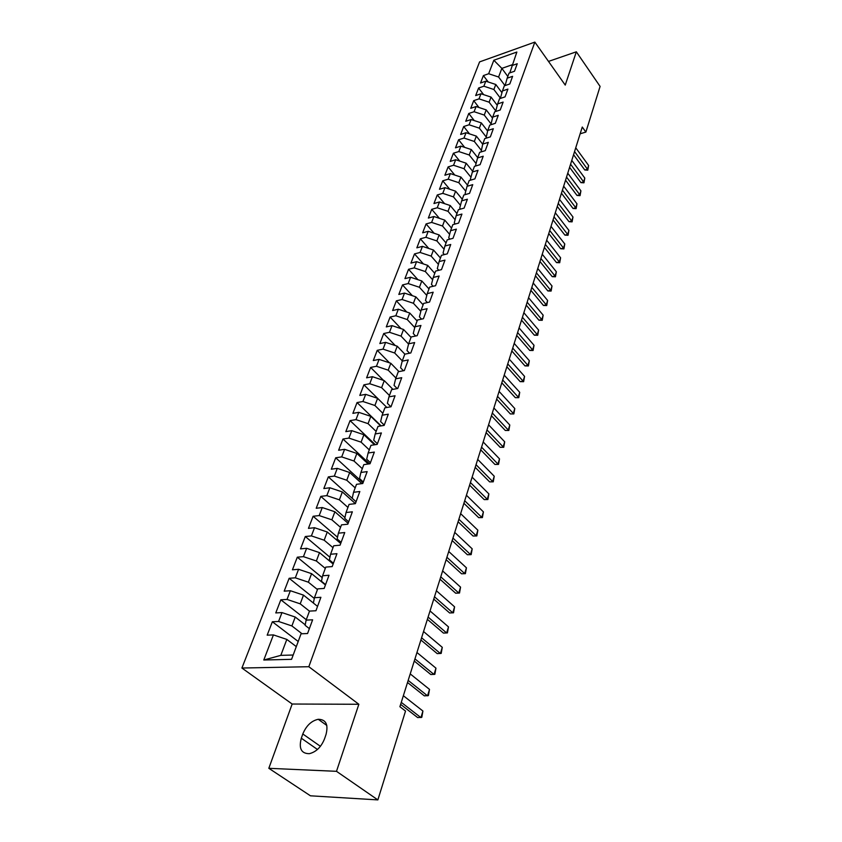<?xml version="1.0" encoding="UTF-8"?>
<svg xmlns="http://www.w3.org/2000/svg" width="842" height="842" viewBox="0 0 842 842"><rect width="100%" height="100%" fill="white"/><g stroke="black" fill="none" stroke-linecap="round" stroke-linejoin="round"><path stroke-width="1.26" d="M268.819 768.304L336.495 771.325L358.85 704.27L292.163 704.028L268.819 768.304L310.445 795.806L377.858 799.9L405.528 711.069L399.897 706.722L582.275 127.037L585.874 132.078L600.093 86.41L576.338 51.804L548.5 61.413M292.163 704.028L241.907 668.032L479.582 61.898L534.849 42.1L308.825 666.717L241.907 668.032M507.81 76.454L501.853 68.381L493.833 60.245L488.655 73.738L483.403 75.58L480.519 83.021L485.792 81.19L483.876 86.2L478.593 88.021L475.677 95.578L480.971 93.767L479.024 98.861L473.709 100.651L470.741 108.323L476.067 106.545L474.088 111.723L468.752 113.481L465.742 121.28L471.088 119.532L469.078 124.784L463.71 126.521L460.648 134.446L466.036 132.72L463.984 138.056L458.595 139.772L455.48 147.824L460.89 146.119L458.816 151.549L453.396 153.233L450.228 161.411L455.669 159.738L453.554 165.253L448.112 166.916L444.892 175.231L450.354 173.589L448.207 179.188L442.734 180.82L439.471 189.271L444.965 187.661L442.776 193.355L437.272 194.955L433.956 203.543L439.471 201.964L437.251 207.763L431.725 209.321L428.346 218.057L433.893 216.52L431.63 222.404L426.073 223.94L422.642 232.824L428.22 231.308L425.915 237.297L420.337 238.802L416.843 247.832L422.442 246.359L420.105 252.453L414.496 253.916L410.938 263.104L416.569 261.673L414.201 267.872L408.549 269.293L404.939 278.639L410.601 277.25L408.181 283.554L402.508 284.933L398.824 294.447L404.518 293.09L402.055 299.51L396.35 300.847L392.614 310.54L398.34 309.225L395.824 315.75L390.099 317.055L386.289 326.906L392.035 325.643L389.488 332.295L383.72 333.537L379.847 343.578L385.625 342.357L383.026 349.125L377.237 350.325L373.29 360.544L379.1 359.376L376.458 366.27L370.627 367.428L366.607 377.826L372.448 376.7L369.754 383.731L363.902 384.836L359.808 395.435L365.681 394.361L362.934 401.508L357.05 402.56L352.882 413.359L358.787 412.338L355.987 419.632L350.072 420.621L345.82 431.63L351.756 430.662L348.904 438.093L342.968 439.029L338.631 450.238L344.599 449.333L341.694 456.901L335.716 457.785L331.306 469.204L337.295 468.363L334.337 476.077L328.327 476.898L323.833 488.549L329.853 487.771L326.833 495.633L320.802 496.391L316.213 508.263L322.265 507.547L319.192 515.578L313.119 516.262L308.446 528.366L314.529 527.723L311.393 535.912L305.288 536.522L300.52 548.879L306.635 548.3L303.436 556.657L297.31 557.193L292.437 569.792L298.584 569.297L295.31 577.822L289.153 578.286L284.186 591.147L290.364 590.726L287.027 599.42L280.839 599.799L275.766 612.923L281.975 612.587L278.576 621.47L272.355 621.764L267.177 635.163L273.418 634.91L286.817 639.415L280.818 655.36L293.184 655.023M493.833 60.245L516.862 52.036L509.799 72.875M280.818 655.36L263.788 660.012L291.585 659.328L301.057 633.794L307.562 633.531L312.624 619.807L306.13 620.122L309.477 611.103L315.95 610.745L320.897 597.304L314.445 597.704L317.718 588.874L324.159 588.432L329.012 575.265L322.591 575.749L325.801 567.098L332.201 566.582L336.947 553.689L330.569 554.246L333.706 545.774L340.084 545.174L344.736 532.544L338.379 533.186L341.463 524.871L347.799 524.208L352.356 511.82L346.041 512.536L349.062 504.39L355.366 503.653L359.829 491.517L353.545 492.296L356.503 484.318L362.776 483.508L367.154 471.615L360.902 472.457L363.807 464.637L370.048 463.753L374.332 452.091L368.122 453.007L370.964 445.334L377.174 444.397L381.384 432.956L375.195 433.935L377.995 426.399L384.163 425.399L388.288 414.18L382.142 415.222L384.878 407.833L391.014 406.77L395.066 395.761L388.951 396.856L391.635 389.614L397.74 388.499L401.718 377.69L395.635 378.837L398.277 371.732L404.339 370.564L408.244 359.955L402.192 361.155L404.781 354.177L410.812 352.956L414.643 342.557L408.633 343.799L411.18 336.947L417.179 335.684L420.937 325.465L414.959 326.759L417.453 320.034L423.421 318.718L427.105 308.688L421.158 310.024L423.61 303.425L429.546 302.057L433.177 292.206L427.262 293.595L429.662 287.101L435.567 285.701L439.124 276.018L433.251 277.45L435.609 271.071L441.482 269.629L444.976 260.125L439.124 261.599L441.45 255.326L447.291 253.842L450.733 244.496L444.913 246.011L447.197 239.854L452.996 238.328L456.375 229.15L450.586 230.697L452.838 224.646L458.606 223.088L461.932 214.068L456.175 215.647L458.385 209.7L464.121 208.1L467.384 199.228L461.658 200.849L463.826 195.007L469.541 193.376L472.751 184.651L467.057 186.303L469.194 180.556L474.877 178.893L478.024 170.316L472.362 172L474.456 166.348L480.108 164.653L483.213 156.223L477.582 157.938L479.645 152.37L485.266 150.644L488.318 142.351L482.719 144.098L484.739 138.625L490.339 136.878L493.338 128.721L487.76 130.489L489.76 125.111L495.317 123.321L498.275 115.301L492.728 117.101L494.696 111.807L500.222 109.997L503.137 102.093L497.622 103.924L499.548 98.714L505.053 96.872L507.915 89.105L502.432 90.957L504.326 85.831L509.799 83.968L512.62 76.317L507.168 78.19L509.031 73.149L514.483 71.265L517.251 63.729L511.82 65.634M263.788 660.012L273.418 634.91M302.046 633.763L291.89 625.943L295.247 617.049L305.225 624.817M278.576 621.47L291.89 625.943M281.975 612.587L295.247 617.049M309.456 611.145L300.215 603.84L303.499 595.126L313.392 603.03M287.027 599.42L300.215 603.84M290.364 590.726L303.499 595.126M306.13 620.122L305.13 625.332L309.372 628.637M317.466 589.558L308.372 582.19L311.582 573.655L325.433 584.979M295.31 577.822L308.372 582.19M298.584 569.297L311.582 573.655M314.445 597.704L313.382 603.061L317.55 606.398M325.317 568.413L316.36 560.982L319.507 552.615L333.148 564.035M303.436 556.657L316.36 560.982M306.635 548.3L319.507 552.615M322.591 575.749L321.465 581.243L325.57 584.611M333 547.679L324.181 540.196L327.275 531.997L340.705 543.49M311.393 535.912L324.181 540.196M314.529 527.723L327.275 531.997M330.569 554.246L329.39 559.877L333.432 563.256M340.547 527.355L331.864 519.809L334.884 511.768L348.114 523.356M319.192 515.578L331.864 519.809M322.265 507.547L334.884 511.768M338.379 533.186L337.147 538.933L341.126 542.343M347.935 507.421L339.379 499.832L342.357 491.949L355.377 503.6M326.833 495.633L339.379 499.832M329.853 487.771L342.357 491.949M346.041 512.536L344.757 518.398L348.672 521.84M355.187 487.865L346.767 480.235L349.672 472.499L361.85 483.624M334.337 476.077L346.767 480.235M337.295 468.363L349.672 472.499M353.545 492.296L352.209 498.275L356.071 501.737M362.302 468.689L353.998 461.016L356.861 453.428L368.217 464.016M341.694 456.901L353.998 461.016M344.599 449.333L356.861 453.428M360.902 472.457L359.523 478.54L363.323 482.024M369.28 449.881L361.102 442.155L363.902 434.714L374.511 444.797M348.904 438.093L361.102 442.155M351.756 430.662L363.902 434.714M368.122 453.007L366.691 459.185L370.438 462.69M376.132 431.409L368.07 423.652L370.817 416.348L380.731 425.957M355.987 419.632L368.07 423.652M358.787 412.338L370.817 416.348M375.195 433.935L373.722 440.208L377.416 443.723M382.857 413.285L374.911 405.497L377.605 398.329L386.878 407.486M362.934 401.508L374.911 405.497M365.681 394.361L377.605 398.329L363.902 384.836M382.142 415.222L380.626 421.579L384.257 425.115M389.457 395.498L381.615 387.678L384.268 380.637L392.951 389.372M369.754 383.731L381.615 387.678M372.448 376.7L384.268 380.637M388.951 396.856L387.394 403.307L390.909 406.791M395.94 378.026L388.204 370.175L390.804 363.27L398.95 371.596M376.458 366.27L388.204 370.175M379.1 359.376L390.804 363.27M395.635 378.837L394.045 385.373L397.224 388.594M402.297 360.881L394.677 352.998L397.235 346.209L404.865 354.166M383.026 349.125L394.677 352.998M385.625 342.357L397.235 346.209M402.192 361.155L400.56 367.775L403.444 370.733M408.57 344.052L401.034 336.126L403.539 329.464L411.012 337.379M389.488 332.295L401.034 336.126M392.035 325.643L403.539 329.464M408.633 343.799L406.97 350.493L409.57 353.208M414.759 327.559L407.265 319.56L409.738 313.013L417.116 320.949M395.824 315.75L407.265 319.56M398.34 309.225L409.738 313.013M414.959 326.759L413.254 333.516L415.601 336.011M420.832 311.34L413.401 303.278L415.822 296.847L423.105 304.804M402.055 299.51L413.401 303.278M404.518 293.09L415.822 296.847M421.158 310.024L419.432 316.855L421.537 319.129M426.789 295.416L419.421 287.28L421.8 280.965L428.988 288.932M408.181 283.554L419.421 287.28M410.601 277.25L421.8 280.965M427.262 293.595L425.494 300.478L427.389 302.552M432.651 279.755L425.347 271.566L427.683 265.356L434.767 273.345M414.201 267.872L425.347 271.566M416.569 261.673L427.683 265.356M433.251 277.45L431.451 284.396L433.135 286.28M438.408 264.356L431.157 256.115L433.462 250.011L440.461 258.01M420.105 252.453L431.157 256.115M422.442 246.359L433.462 250.011M439.124 261.599L437.314 268.598L438.808 270.293M444.071 249.232L436.872 240.928L439.135 234.929L446.05 242.949M425.915 237.297L436.872 240.928M428.22 231.308L439.135 234.929M444.913 246.011L443.06 253.063L444.387 254.579M449.628 234.35L442.503 226.003L444.723 220.099L451.544 228.129M431.63 222.404L442.503 226.003M433.893 216.52L444.723 220.099M450.586 230.697L448.723 237.802L449.87 239.149M455.101 219.72L448.028 211.321L450.207 205.522L456.943 213.563M437.251 207.763L448.028 211.321M439.471 201.964L450.207 205.522M456.175 215.647L454.28 222.804L455.28 223.983M460.469 205.322L453.459 196.891L455.606 191.187L462.269 199.228M442.776 193.355L453.459 196.891M444.965 187.661L455.606 191.187M461.658 200.849L459.743 208.048L460.606 209.079M465.752 191.166L458.806 182.693L460.921 177.083L467.489 185.135M448.207 179.188L458.806 182.693M450.354 173.589L460.921 177.083M467.057 186.303L465.121 193.544L465.837 194.428M470.952 177.241L464.068 168.726L466.142 163.201L472.636 171.263M453.554 165.253L464.068 168.726M455.669 159.738L466.142 163.201M472.362 172L470.404 179.283L471.004 180.02M476.067 163.527L469.236 154.991L471.288 149.55L477.698 157.622M458.816 151.549L469.236 154.991M460.89 146.119L471.288 149.55M477.582 157.938L475.604 165.253L476.088 165.863M481.098 150.044L474.33 141.467L476.34 136.12L482.687 144.203M463.984 138.056L474.33 141.467M466.036 132.72L476.34 136.12M482.719 144.098L481.087 151.928M486.045 136.772L479.34 128.163L481.319 122.9L487.613 131.026M469.078 124.784L479.34 128.163M471.088 119.532L481.319 122.9M487.76 130.489L486.013 138.225M490.918 123.711L484.266 115.07L486.223 109.892L492.475 118.048M474.088 111.723L484.266 115.07M476.067 106.545L486.223 109.892M492.728 117.101L490.875 124.753M495.706 110.849L489.118 102.187L491.044 97.093L497.243 105.282M479.024 98.861L489.118 102.187M480.971 93.767L491.044 97.093M497.622 103.924L495.654 111.491M500.432 98.177L493.896 89.505L495.791 84.484L501.948 92.704M483.876 86.2L493.896 89.505M485.792 81.19L495.791 84.484M500.358 98.44L502.432 90.957M504.99 85.6L498.601 77.011L501.853 68.381L512.136 64.781M488.655 73.738L498.601 77.011M507.168 78.19L505.116 85.558M336.495 771.325L377.858 799.9M534.849 42.1L565.245 85.095L576.338 51.804M358.85 704.27L308.825 666.717M580.149 133.794L585.874 132.078M296.3 646.614L286.817 639.415M301.31 738.213C298.626 748.506 301.31 753.664 309.351 753.674C316.16 751.98 321.223 747.022 324.549 738.802L326.022 734.498C328.517 724.467 325.917 719.405 318.223 719.289C311.393 720.805 306.256 725.699 302.804 733.982L301.31 738.213L317.455 749.475M483.403 75.58L488.223 81.99M478.593 88.021L483.645 94.651M473.709 100.651L478.993 107.513M468.752 113.481L474.278 120.585M463.71 126.521L469.499 133.867M458.595 139.772L464.658 147.361M453.396 153.233L459.743 161.085M448.112 166.916L454.764 175.041M442.734 180.82L449.712 189.229M437.272 194.955L444.597 203.659M431.725 209.321L439.408 218.341M426.073 223.94L434.146 233.276M420.337 238.802L428.81 248.474M414.496 253.916L423.41 263.935M408.549 269.293L417.927 279.681M402.508 284.933L412.38 295.7M396.35 300.847L406.76 312.024M390.099 317.055L401.055 328.643M383.72 333.537L395.287 345.567M377.237 350.325L389.457 362.818M370.627 367.428L383.542 380.395M357.05 402.56L381.131 425.894M350.072 420.621L375.353 444.671M342.968 439.029L369.543 463.826M335.716 457.785L363.039 482.782M328.327 476.898L356.061 501.758M320.802 496.391L344.936 517.577M313.119 516.262L337.516 537.217M305.288 536.522L329.938 557.236M297.31 557.193L322.202 577.633M289.153 578.286L314.298 598.441M280.839 599.799L306.277 619.712M272.355 621.764L298.205 641.488M575.739 147.792L588.621 165.474L587.79 170.179L587.484 169.231L584.78 169.989L573.57 154.696M588.621 165.474L587.484 169.231L574.56 151.549M587.79 170.179L584.78 169.989M571.781 160.39L584.801 178.072L583.959 182.809L583.643 181.883L580.927 182.63L569.592 167.337M584.801 178.072L583.643 181.883L570.571 164.211M583.959 182.809L580.927 182.63M567.75 173.189L580.917 190.85L580.064 195.628L579.738 194.723L577.012 195.46L565.55 180.177M580.917 190.85L579.738 194.723L566.529 177.062M580.064 195.628L577.012 195.46M563.666 186.177L576.97 203.827L576.117 208.648L575.781 207.763L573.034 208.479L561.446 193.218M576.97 203.827L575.781 207.763L562.424 190.113M576.117 208.648L573.034 208.479M559.509 199.375L572.97 217.004L572.107 221.856L571.76 220.993L569.003 221.699L557.288 206.458M572.97 217.004L571.76 220.993L558.257 203.375M572.107 221.856L569.003 221.699M555.299 212.773L568.908 230.382L568.045 235.276L567.676 234.434L564.908 235.129L553.057 219.899M568.908 230.382L567.676 234.434L554.025 216.836M568.045 235.276L564.908 235.129M551.015 226.382L564.782 243.97L563.908 248.895L563.53 248.085L560.74 248.758L548.763 233.55M564.782 243.97L563.53 248.085L549.721 230.498M563.908 248.895L560.74 248.758M546.668 240.202L560.593 257.768L559.709 262.725L559.33 261.946L556.52 262.609L544.395 247.422M560.593 257.768L559.33 261.946L545.353 244.39M559.709 262.725L556.52 262.609M542.248 254.242L556.341 271.777L555.446 276.786L555.046 276.018L552.226 276.671L539.964 261.504M556.341 271.777L555.046 276.018L540.911 258.494M555.446 276.786L552.226 276.671M537.764 268.503L552.015 286.006L551.121 291.058L550.71 290.322L547.868 290.953L535.459 275.818M552.015 286.006L550.71 290.322L536.407 272.829M551.121 291.058L547.868 290.953M533.207 283.007L547.626 300.468L546.721 305.562L546.29 304.857L543.437 305.467L530.892 290.364M547.626 300.468L546.29 304.857L531.818 287.396M546.721 305.562L543.437 305.467M528.565 297.731L543.164 315.161L542.248 320.297L541.806 319.623L538.943 320.213L526.239 305.141M543.164 315.161L541.806 319.623L527.166 302.204M542.248 320.297L538.943 320.213M523.861 312.708L538.627 330.096L537.712 335.274L537.249 334.621L534.365 335.2L521.514 320.171M538.627 330.096L537.249 334.621L522.429 317.245M537.712 335.274L534.365 335.2M519.072 327.927L534.017 345.273L533.091 350.493L532.618 349.872L529.723 350.43L516.704 335.432M534.017 345.273L532.618 349.872L517.62 332.548M533.091 350.493L529.723 350.43M514.199 343.399L529.334 360.702L528.397 365.954L527.913 365.375L524.998 365.912L511.82 350.967M529.334 360.702L527.913 365.375L512.725 348.093M528.397 365.954L524.998 365.912M509.252 359.145L524.566 376.385L523.629 381.689L523.124 381.142L520.188 381.647L506.852 366.754M524.566 376.385L523.124 381.142L507.747 363.912M523.629 381.689L520.188 381.647M504.211 375.143L519.725 392.33L518.777 397.677L515.304 397.656L501.8 382.805M519.725 392.33L518.262 397.161L502.685 379.995M518.777 397.677L515.304 397.656M499.095 391.414L514.799 408.538L513.841 413.938L510.347 413.927L496.664 399.129M514.799 408.538L513.304 413.454L497.538 396.361M513.841 413.938L510.347 413.927M493.886 407.981L509.799 425.031L508.831 430.472L505.295 430.472L491.444 415.748M509.799 425.031L508.273 430.03L492.307 413.001M508.831 430.472L505.295 430.472M488.581 424.821L504.695 441.808L503.727 447.291L500.159 447.312L486.129 432.641M504.695 441.808L503.158 446.892L486.981 429.936M503.727 447.291L500.159 447.312M483.192 441.966L499.517 458.869L498.527 464.405L494.928 464.437L480.719 449.838M499.517 458.869L497.948 464.047L481.561 447.165M498.527 464.405L494.928 464.437M477.709 459.406L494.243 476.235L493.254 481.824L489.612 481.866L475.204 467.342M494.243 476.235L492.644 481.498L476.035 464.7M493.254 481.824L489.612 481.866M472.12 477.161L488.876 493.896L487.876 499.538L484.192 499.601L469.604 485.15M488.876 493.896L487.244 499.264L470.425 482.55M487.876 499.538L484.192 499.601M466.426 495.243L483.413 511.883L482.403 517.577L478.688 517.651L463.9 503.284M483.413 511.883L481.761 517.346L464.7 500.727M482.403 517.577L478.688 517.651M460.637 513.652L477.856 530.186L476.835 535.933L473.078 536.028L458.09 521.756M477.856 530.186L476.172 535.744L458.879 519.24M476.835 535.933L473.078 536.028M454.743 532.397L472.194 548.826L471.162 554.625L467.373 554.741L452.175 540.553M472.194 548.826L470.478 554.489L452.954 538.08M471.162 554.625L467.373 554.741M448.733 551.489L466.436 567.813L465.384 573.665L461.553 573.791L446.155 559.709M466.436 567.813L464.679 573.57L446.913 557.278M465.384 573.665L461.553 573.791M442.618 570.939L460.563 587.137L459.511 593.042L455.638 593.2L440.008 579.212M460.563 587.137L458.774 593.01L440.755 576.844M459.511 593.042L455.638 593.2M436.388 590.747L454.585 606.829L453.522 612.797L449.607 612.955L433.756 599.094M454.585 606.829L452.764 612.808L434.493 596.768M453.522 612.797L449.607 612.955M430.03 610.945L448.491 626.89L447.418 632.91L443.46 633.1L427.389 619.344M448.491 626.89L446.639 632.973L428.104 617.081M423.558 631.532L442.282 647.33L441.197 653.413L437.198 653.613L420.895 639.994M442.282 647.33L440.398 653.529L421.589 637.783M416.948 652.508L435.956 668.159L434.861 674.295L430.82 674.526L414.264 661.044M435.956 668.159L434.03 674.484L414.948 658.886M410.222 673.905L429.504 689.388L428.399 695.597L424.315 695.85L407.517 682.504M429.504 689.388L427.547 695.839L408.181 680.41M403.36 695.724L422.926 711.037L421.81 717.31L417.674 717.584L400.634 704.386M422.926 711.037L420.937 717.616L401.266 702.354M320.413 746.317L302.804 733.982M326.833 725.467L318.223 719.289"/></g></svg>
